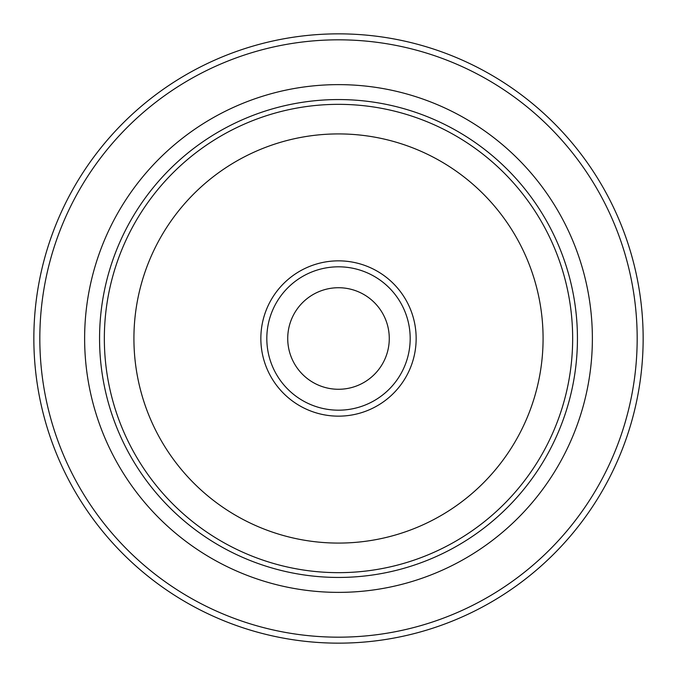 <?xml version="1.0" encoding="UTF-8"?>
<svg xmlns="http://www.w3.org/2000/svg" width="677" height="677" viewBox="0 0 677 677"><rect width="100%" height="100%" fill="white"/><g stroke="black" fill="none" stroke-linecap="round" stroke-linejoin="round"><path stroke-width="1.02" d="M389.275 338.5A50.775 50.775 0 0 0 338.5 287.725A50.775 50.775 0 0 0 287.725 338.5A50.775 50.775 0 0 0 338.5 389.275A50.775 50.775 0 0 0 389.275 338.5M260.848 338.5A77.652 77.652 0 0 1 338.5 260.848A77.652 77.652 0 0 1 416.152 338.5A77.652 77.652 0 0 1 338.5 416.152A77.652 77.652 0 0 1 260.848 338.5M410.186 338.5A71.686 71.686 0 0 0 338.5 266.814A71.686 71.686 0 0 0 266.814 338.5A71.686 71.686 0 0 0 338.5 410.186A71.686 71.686 0 0 0 410.186 338.5M39.825 338.5A298.675 298.675 0 0 0 338.5 637.175A298.675 298.675 0 0 0 637.175 338.5A298.675 298.675 0 0 0 338.5 39.825A298.675 298.675 0 0 0 39.825 338.5M643.15 338.5A304.65 304.65 0 0 1 338.5 643.15A304.65 304.65 0 0 1 33.85 338.5A304.65 304.65 0 0 1 338.5 33.85A304.65 304.65 0 0 1 643.15 338.5M99.561 338.5A238.939 238.939 0 0 0 338.5 577.439A238.939 238.939 0 0 0 577.439 338.5A238.939 238.939 0 0 0 338.5 99.561A238.939 238.939 0 0 0 99.561 338.5M572.657 338.5A234.157 234.157 0 0 1 338.5 572.657A234.157 234.157 0 0 1 104.343 338.5A234.157 234.157 0 0 1 338.5 104.343A234.157 234.157 0 0 1 572.657 338.5M133.919 338.5A204.581 204.581 0 0 0 338.5 543.081A204.581 204.581 0 0 0 543.081 338.5A204.581 204.581 0 0 0 338.5 133.919A204.581 204.581 0 0 0 133.919 338.5M84.625 338.5A253.875 253.875 0 0 1 338.5 84.625A253.875 253.875 0 0 1 592.375 338.5A253.875 253.875 0 0 1 338.5 592.375A253.875 253.875 0 0 1 84.625 338.5"/></g></svg>
